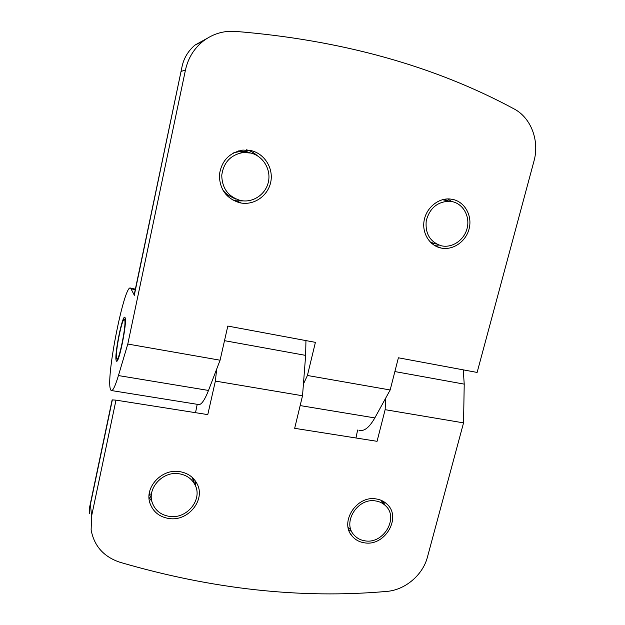 <?xml version="1.0" encoding="UTF-8"?>
<svg xmlns="http://www.w3.org/2000/svg" width="625" height="625" viewBox="0 0 625 625"><rect width="100%" height="100%" fill="white"/><g stroke="black" fill="none" stroke-linecap="round" stroke-linejoin="round"><path stroke-width="0.94" d="M434.141 245.227L438.992 245.102M451.75 201.531L447.664 198.93M453.242 199.508C465.094 202.297 472.414 215.93 469.148 228.672C466.055 241.453 453.18 250.477 441.344 248.094L440.75 247.969C429.461 245.523 421.812 233.039 424.141 220.477C426.328 207.891 438.086 198.055 449.781 198.969L453.242 199.508M232.172 199.742L236.305 200.797L243.617 200.906M257.383 155.766C254.156 152.797 250.43 150.789 246.203 149.742M251.328 150.664C264.68 153.812 273.586 168.352 270.773 181.945C268.141 195.57 254.508 205.312 241.133 203.031L239.68 202.75C226.492 198.641 219.719 189.445 219.359 175.172C221.336 160.969 229.188 152.602 242.922 150.07L251.328 150.664M134.156 294.891L130.68 288.211C124.883 282.172 106.289 374.148 110.258 388.695L111.078 390.5C112.656 391.508 115.109 386.531 118.438 375.57L208.5 390.445L220.086 360.203L227.813 326.062L315.406 342.352L307.414 375.484L390.172 389.977L398.391 357.789L477.117 372.438L533.961 161.164C539.742 140.773 531.062 117.594 513.766 108.742C433.867 65.75 340.945 39.953 234.992 31.359C223.211 30.672 212.586 33.945 203.125 41.188C193.977 48.562 188.094 58.164 185.469 69.984L127.797 344.047L220.086 360.203M358.93 430.242C363.969 431.742 369.273 427.633 374.828 417.914L390.172 389.977M385.672 398.172L385.141 409.68L463.547 422.875L464.219 384.133L463.258 369.852M305.945 340.594L305.641 355.383L302.523 395.766L294.672 428.32L377.055 441.312L385.141 409.68M125.102 317.711C127.352 321.82 118.836 364.539 116.469 361.102L116.156 360.5C114.242 355.078 122.43 314.383 124.859 317.312L125.102 317.711M116.602 358.375C114.938 353.836 121.711 319.164 124.203 319.445L124.648 319.859C126.742 323.953 118.43 364.359 116.688 358.641L116.602 358.375M441.312 245.781C430.07 242.023 425.047 233.672 426.242 220.719C429.734 208.055 437.539 201.57 449.648 201.25L452.672 201.727C463.422 204.25 470.094 216.594 467.164 228.172C464.383 239.781 452.727 248.023 441.969 245.922L441.312 245.781M240.211 200.406C228.164 196.625 222.008 188.211 221.758 175.172C223.656 162.219 230.883 154.664 243.445 152.492L250.797 153.047C262.875 155.891 270.984 169.008 268.516 181.336C266.211 193.695 253.945 202.625 241.812 200.703L240.211 200.406M384.469 504.5L383.516 501.5M376.062 498.922C380.336 499.555 383.953 501.281 386.93 504.094C401.992 517.172 385.164 546.414 364.742 542.859C359.688 542.18 355.547 540.008 352.328 536.336C339.156 522.586 356.492 495.18 376.062 498.922M179.562 471.609C187.594 472.938 193.406 476.953 197 483.672C205.922 499.656 188.266 521.68 169.07 518.531C159.633 517.031 153.305 512.047 150.094 503.586C144.008 487.609 161.727 468.406 179.562 471.609M195.602 486.172L195.453 481.07M348.695 529.719L351.359 531.312M149.008 497.305L151.922 501.492M365.25 540.883C360.688 540.258 356.945 538.305 354.031 535.008C341.977 522.531 357.711 497.539 375.547 500.938C379.461 501.508 382.773 503.094 385.492 505.695C399.102 517.602 383.789 544.117 365.25 540.883M169.547 516.414C161.023 515.055 155.289 510.57 152.352 502.953C146.703 488.422 162.812 470.852 179.086 473.758C186.445 474.969 191.75 478.664 195 484.836C202.992 499.375 186.938 519.281 169.547 516.414M307.414 375.484L303.438 384.016M127.797 344.047L118.438 375.57M207.063 38.406L194.922 45.117C187.953 51.141 183.609 58.523 181.906 67.266L134.242 295.523M111.781 390.609L197.977 404.43C200.828 405.625 204.336 400.961 208.5 390.445M355.969 437.992L357.617 430.031M216.688 369.078L215.367 381.086L302.523 395.766M195.539 412.688L197.211 404.305M215.367 381.086L207.781 414.617L115.992 400.141L91.609 516.016L91.125 529.953C94.141 546.023 103.711 556.781 119.844 562.234C212.102 589.234 300.992 598.969 386.516 591.43C404.953 590.148 422.844 575.078 427.445 557.07L463.547 422.875M115.992 400.141L112.133 399.875L89.68 506.922L89.492 513.461M91.609 516.016L90.414 504.422L89.68 506.922M445.992 200.414L444.203 199.891M430.391 242.188L433.195 243.062M436.461 243.961L431.516 243.258M246.328 152.195L239.133 151.648L233.734 152.781M222.594 189.711C225.508 193.578 229.219 196.289 233.711 197.859M235.555 199.039L225.469 193.969M238.484 150.906L246.156 151.445L250.57 153M349.523 528.766L348.164 527.586M149.5 492.094L150.18 494.727M151.031 497.938L149.211 493.766M131.133 288.844L135.258 289.633M300.156 405.586L374.828 417.914M464.219 384.133L394.875 371.562M224.508 340.672L305.641 355.383M185.469 69.984L181.273 71.367M444.344 199.273L448.664 201.039M90.414 504.422L112.344 399.875M381.594 500.5L382.438 502.133M193.25 478.398L194.25 482.906M193.133 480.055L192.055 477.25L193.133 480.055M246.305 152.18L239.133 151.648L243.445 152.492M441.344 248.094L435.969 246.258M241.133 203.031L236.305 200.797M135.367 289.109L130.68 288.211M124.203 319.445L125.305 318.688M442.484 199.695L449.648 201.25M194.922 45.117L203.125 41.188M134.148 294.953L181.906 67.266M116.883 358.914L117.664 360.023M352.328 536.336L350.516 533.797M149.367 500.766L150.094 503.586M380.727 500.141L385.492 505.695M192.023 477.227L195 484.836"/></g></svg>
